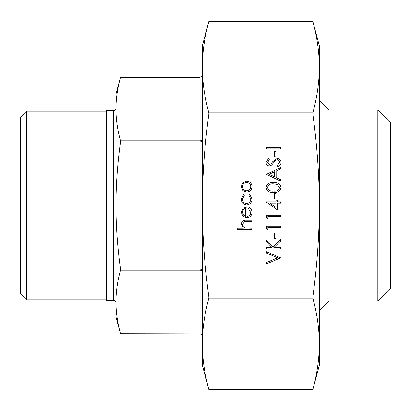 <?xml version="1.0" encoding="UTF-8"?>
<svg xmlns="http://www.w3.org/2000/svg" width="411" height="411" viewBox="0 0 411 411"><rect width="100%" height="100%" fill="white"/><g stroke="black" fill="none" stroke-linecap="round" stroke-linejoin="round"><path stroke-width="0.62" d="M319.352 100.423L329.026 110.102L329.026 300.898L377.848 300.898L377.848 110.102L390.45 122.699L390.45 288.301L377.848 300.898M312.786 389.756L312.833 389.571C317.128 373.882 319.301 358.639 319.352 343.848L319.352 365.251L312.786 389.756L208.916 389.756L202.351 365.251L202.351 343.848L202.351 356.25M319.352 67.152C319.301 52.361 317.128 37.118 312.833 21.429L319.352 45.749L319.352 343.848C319.301 329.057 317.128 313.814 312.833 298.119L312.833 296.953C317.128 265.563 319.301 235.077 319.352 205.5C319.301 175.923 317.128 145.437 312.833 114.047L312.833 112.881C317.128 97.186 319.301 81.943 319.352 67.152L319.352 52.5M26.515 111.201L20.55 117.166L20.55 293.834L26.515 299.799L26.515 111.201L106.5 111.201M202.351 336.701L201.693 334.59L202.351 336.701C202.346 335.165 201.596 334.225 200.1 333.896L120.51 333.896L115.948 316.876L115.948 302.496A2.25 2.25 0 0 0 113.698 300.246L106.5 300.246L106.5 110.754L113.698 110.754L113.698 300.246M201.693 270.459L202.351 271.101L201.693 269.631L200.1 269.025L200.1 270.191L201.693 270.459M115.948 108.504L115.948 109.049L115.948 108.504A2.25 2.25 0 0 1 113.698 110.754M115.948 302.496L115.948 205.5C115.948 225.603 117.454 246.78 120.464 269.025L120.464 270.191C117.454 281.314 115.948 291.902 115.948 301.951C115.948 312.006 117.454 322.594 120.464 333.717L200.1 333.896M201.693 141.369L202.351 139.899L201.693 140.541L200.1 140.809L200.1 141.975L201.693 141.369M201.693 76.41L202.351 74.299L201.693 76.41L200.1 77.283L200.1 140.809L120.464 140.809L120.464 141.975C117.454 164.22 115.948 185.397 115.948 205.5L115.948 94.124L120.464 77.283C117.454 88.406 115.948 98.994 115.948 109.049C115.948 119.098 117.454 129.686 120.464 140.809M120.464 77.283L200.1 77.283L120.51 77.104M312.786 21.244L208.87 21.429C204.57 37.118 202.397 52.361 202.351 67.152C202.397 81.943 204.57 97.186 208.87 112.881L208.87 114.047C204.57 145.437 202.397 175.923 202.351 205.5C202.397 235.077 204.57 265.563 208.87 296.953L208.87 298.119C204.57 313.814 202.397 329.057 202.351 343.848C202.397 358.639 204.57 373.882 208.87 389.571L208.916 389.756M202.351 343.848L202.351 45.749L208.916 21.244M201.693 334.59L200.1 333.717L200.1 270.191L120.464 270.191M319.352 358.5L319.352 343.848M202.351 54.75L202.351 67.152M251.851 229.405L237.198 229.405L237.198 228.12L243.379 228.12L241.226 224.149C241.689 221.277 243.456 219.972 246.518 220.245L251.851 220.245L251.851 221.529L244.566 221.678L242.511 224.375C242.634 226.173 243.559 227.355 245.275 227.925L251.851 228.12L251.851 229.405M250.751 212.59L248.552 208.747L249.153 207.606C251.054 208.649 252.015 210.257 252.035 212.43C251.758 215.688 249.965 217.44 246.657 217.681L243.173 216.479L241.226 212.4L243.281 208.192L246.903 207.057L246.903 216.397C249.261 216.201 250.546 214.932 250.751 212.59M245.624 216.263L245.624 208.341C243.631 208.911 242.593 210.242 242.511 212.333L243.487 215.02L245.624 216.263M241.226 199.016L243.672 194.233L244.34 195.307L242.511 199.109C242.639 201.765 244.006 203.255 246.6 203.579C249.225 203.265 250.607 201.77 250.751 199.099L248.917 195.307L249.621 194.233L252.035 199.119C251.851 202.546 250.078 204.462 246.713 204.858C243.261 204.473 241.432 202.52 241.226 199.016M242.952 190.606L241.226 186.63L242.947 182.659L246.657 181.23C249.965 181.534 251.758 183.332 252.035 186.63C251.758 189.928 249.97 191.732 246.657 192.035L242.952 190.606M242.511 186.635C242.757 189.147 244.144 190.524 246.667 190.755C249.179 190.524 250.54 189.147 250.751 186.635C250.54 184.118 249.179 182.746 246.667 182.51C244.149 182.746 242.762 184.118 242.511 186.635M280.713 257.887L266.426 263.934L266.426 262.557L277.682 257.795L266.426 253.032L266.426 251.66L280.713 257.887M280.713 248.912L266.426 248.912L266.426 247.628L271.866 247.628L266.426 241.673L266.426 239.844L272.837 246.867L280.713 239.294L280.713 241.005L273.818 247.628L280.713 247.628L280.713 248.912M275.951 238.472L274.486 238.472L274.486 232.975L275.951 232.975L275.951 238.472M267.89 229.677L266.426 228.84L266.426 226.199L280.713 226.199L280.713 227.478L267.89 227.478L267.89 229.677M267.89 218.688L266.426 217.851L266.426 215.21L280.713 215.21L280.713 216.489L267.89 216.489L267.89 218.688M277.415 209.898L266.056 201.837L275.951 201.837L275.951 200.188L277.415 200.188L277.415 201.837L280.713 201.837L280.713 203.116L277.415 203.116L277.415 209.898M275.951 207.375L275.951 203.116L269.744 203.116L275.951 207.375M275.951 198.903L274.486 198.903L274.486 193.411L275.951 193.411L275.951 198.903M281.078 187.534C280.127 191.13 277.625 192.723 273.572 192.312C269.518 192.733 267.011 191.141 266.056 187.534C266.996 183.892 269.498 182.248 273.572 182.602C277.641 182.248 280.143 183.892 281.078 187.534M273.567 191.028C276.731 191.428 278.75 190.247 279.614 187.493L277.158 184.426L273.567 183.887C270.417 183.558 268.404 184.76 267.525 187.493C268.383 190.247 270.402 191.428 273.567 191.028M266.426 174.362L280.713 167.585L280.713 168.978L276.13 171.089L276.13 177.567L280.713 179.741L280.713 181.138L266.426 174.362M269.21 174.285L274.666 176.869L274.666 171.767L269.21 174.285M281.078 162.504C280.908 164.539 279.87 165.987 277.954 166.851L277.23 165.643L279.614 162.504C279.557 160.886 278.745 159.951 277.194 159.704L275.791 160.218L271.568 165.135L269.39 165.936C267.304 165.71 266.189 164.539 266.056 162.412L268.475 158.61L269.354 159.766L267.525 162.556L269.333 164.652L271.178 163.712L272.601 161.79L277.209 158.425C279.608 158.718 280.893 160.079 281.078 162.504M275.951 156.776L274.486 156.776L274.486 151.279L275.951 151.279L275.951 156.776M280.713 148.9L266.426 148.9L266.426 147.616L280.713 147.616L280.713 148.9M120.464 141.975L200.1 141.975L200.1 269.025L120.464 269.025M208.87 298.119L312.833 298.119M208.87 114.047L312.833 114.047M208.87 21.429L312.833 21.429M312.833 296.953L208.87 296.953M312.833 389.571L208.87 389.571M312.833 112.881L208.87 112.881M329.026 300.898L319.352 310.577M200.1 77.104C201.596 76.775 202.346 75.835 202.351 74.299M106.5 299.799L26.515 299.799M329.026 110.102L377.848 110.102"/></g></svg>
